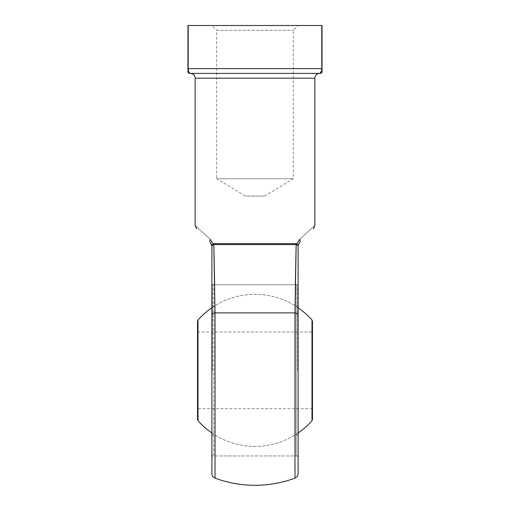<?xml version="1.0" encoding="UTF-8"?>
<svg xmlns="http://www.w3.org/2000/svg" width="510" height="510" viewBox="0 0 510 510"><rect width="100%" height="100%" fill="white"/><g stroke="black" fill="none" stroke-linecap="round" stroke-linejoin="round"><path stroke-width="0.38" stroke-dasharray="2.55 1.91" d="M312.477 370.356L312.477 332.036L312.477 370.356M312.477 408.669L197.523 408.669L197.523 332.036L197.523 419.411M312.477 419.411L312.477 321.294M197.523 321.294L197.523 370.356M298.108 370.356L298.108 456.482L296.189 455.965L296.189 284.739L296.189 455.965L213.811 455.965L213.811 284.739L213.811 455.965L211.892 456.482L211.892 284.223L213.811 284.739L296.189 284.739L298.108 284.223L298.108 370.356M211.892 370.356L211.892 456.482M212.409 370.356L212.409 284.739L212.409 370.356M297.591 370.356L297.591 284.739L297.591 370.356M298.108 473.637L298.108 245.877L296.865 244.679L296.157 244.596A1.919 1.313 90 0 1 295.978 243.633L214.022 243.633A1.919 1.313 90 0 1 213.843 244.596L296.157 244.596M211.886 245.737L210.49 242.747A4.788 2.977 135 0 1 210.298 239.362C190.472 221.117 190.472 221.117 210.298 239.362L213.059 243.876L211.886 245.737A1.919 1.511 -0 0 1 211.892 245.877L211.892 473.637M295.322 284.739L294.984 312.879L215.016 312.879L214.678 284.739M299.702 239.362C319.528 221.117 319.528 221.117 299.702 239.362A4.788 2.977 -135 0 1 299.51 242.747L298.108 246.132L296.941 243.876A1.919 1.256 118.2 0 0 296.865 244.679M319.662 73.395L190.338 73.395L319.662 73.395M189.86 73.395L320.14 73.395A1.919 1.919 0 0 0 322.052 71.483L322.052 25.5L187.948 25.5L187.948 71.483A1.919 1.919 0 0 0 189.86 73.395M211.892 25.5L298.108 25.5L211.892 25.5L216.68 30.288L293.32 30.288L216.68 30.288L216.68 178.768L293.32 178.768L216.68 178.768L245.418 196.038L264.582 196.038L245.418 196.038M213.059 243.876A1.919 1.256 61.8 0 1 213.135 244.679L213.843 244.596M311.999 320.025L311.999 420.68M198.001 420.68L198.001 320.025M295.182 370.356L295.182 305.802L295.182 370.356M214.818 370.356L214.818 305.802L214.818 370.356M215.016 478.125L215.016 312.879A4.788 2.556 0 0 0 211.892 315.276M298.108 315.276A4.788 2.556 0 0 0 294.984 312.879L294.984 478.125M195.132 78.183L314.868 78.183M321.81 25.5L321.81 68.608L188.19 68.608L188.19 25.5M197.523 332.036L312.477 332.036M211.892 432.99A76.035 76.035 0 0 0 298.108 432.99M298.108 307.721A76.035 76.035 0 0 0 211.892 307.721M211.892 436.534C212.256 434.851 213.231 434.31 214.818 434.909A76.035 76.035 0 0 0 295.182 434.909C296.769 434.31 297.744 434.851 298.108 436.534M298.108 304.177C297.744 305.86 296.769 306.402 295.182 305.802A76.035 76.035 0 0 0 214.818 305.802C213.231 306.402 212.256 305.86 211.892 304.177M211.892 454.053L212.409 455.965L297.591 455.965L298.108 454.053M211.892 286.652L212.409 284.739L297.591 284.739L298.108 286.652M298.108 246.132L298.516 244.201M264.582 196.038L293.32 178.768L293.32 30.288L298.108 25.5"/><path stroke-width="0.76" d="M197.523 370.356L197.523 408.669M311.999 320.025L312.477 321.294L312.477 419.411L311.999 420.68L311.999 320.025A76.035 76.035 0 0 0 298.108 307.721M198.001 420.68L197.523 419.411L197.523 321.294L198.001 320.025L198.001 420.68A76.035 76.035 0 0 0 211.892 432.99M298.108 456.482L298.108 284.223M298.108 245.877L296.865 244.679A1.919 1.256 -61.8 0 1 296.941 243.876L299.702 239.362L296.941 243.876L295.978 243.633L296.941 243.876L298.114 245.737A1.919 1.511 0 0 0 298.108 245.877L298.108 473.637C297.999 475.785 296.96 477.283 294.984 478.125L294.984 312.879L296.157 244.596L295.322 284.739M211.892 284.223L211.892 370.356M214.678 284.739L213.843 244.596L215.016 312.879L215.016 478.125C213.04 477.283 212.001 475.785 211.892 473.637L211.911 245.692M211.892 315.276A4.788 2.556 180 0 1 215.016 312.879L294.984 312.879A4.788 2.556 180 0 1 298.108 315.276M211.892 246.12L210.49 242.747C192.251 224.502 192.251 224.502 210.49 242.747C192.251 224.502 192.251 224.502 210.49 242.747A4.788 2.977 -45 0 1 210.298 239.362L213.059 243.876L214.022 243.633L213.059 243.876A1.919 1.256 -118.2 0 1 213.135 244.679L211.892 245.877A1.919 1.511 180 0 0 211.886 245.737L213.059 243.876M299.702 239.362C319.528 221.117 319.528 221.117 299.702 239.362A4.788 2.977 45 0 1 299.51 242.747C317.749 224.502 317.749 224.502 299.51 242.747C317.749 224.502 317.749 224.502 299.51 242.747L298.242 245.01M210.298 239.362C190.472 221.117 190.472 221.117 210.298 239.362M321.612 70.89L320.14 73.395L189.86 73.395L188.547 71.604M188.19 25.5L188.19 68.608C188.445 71.999 189 73.599 189.86 73.395A1.919 1.919 0 0 1 187.948 71.483L187.948 25.5L322.052 25.5L322.052 71.483A1.919 1.919 0 0 1 320.14 73.395C321 73.593 321.555 71.999 321.81 68.608L321.81 25.5M211.892 246.132L211.484 244.201L211.886 245.737M296.865 244.679L296.157 244.596A1.919 1.313 -90 0 1 295.978 243.633L214.022 243.633A1.919 1.313 -90 0 1 213.843 244.596L212.224 245.253M298.114 245.737L298.516 244.201M313.465 228.786L314.868 225.401L314.868 78.183C315.154 75.276 316.748 73.682 319.662 73.395M296.157 244.596L213.843 244.596M314.868 78.183L195.132 78.183C194.845 75.276 193.252 73.682 190.338 73.395M187.948 68.608L322.052 68.608M298.108 432.99A76.035 76.035 0 0 0 311.999 420.68M211.892 307.721A76.035 76.035 0 0 0 198.001 320.025M215.016 478.125A114.954 114.954 0 0 0 294.984 478.125M196.535 228.786L195.132 225.401L195.132 78.183"/></g></svg>
